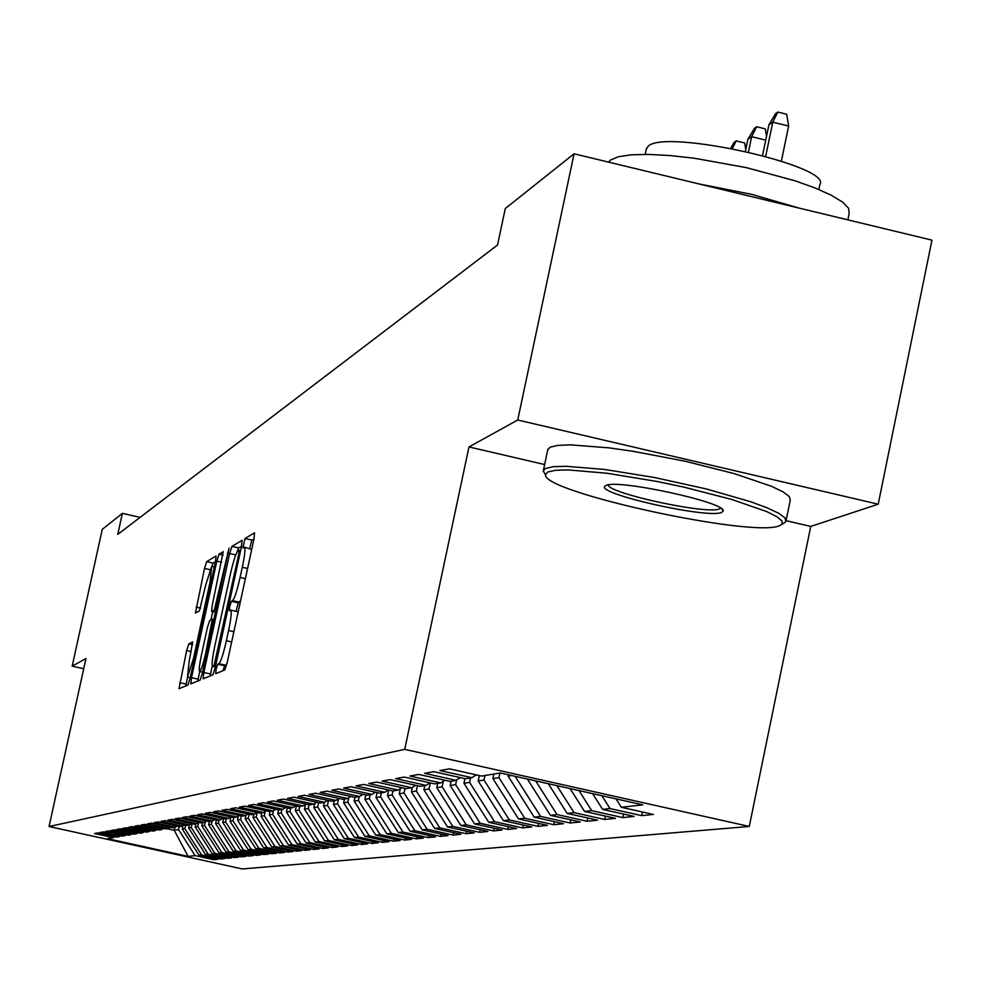 <?xml version="1.0" encoding="UTF-8"?>
<svg xmlns="http://www.w3.org/2000/svg" width="981" height="981" viewBox="0 0 981 981"><rect width="100%" height="100%" fill="white"/><g stroke="black" fill="none" stroke-linecap="round" stroke-linejoin="round"><path stroke-width="1.47" d="M216.127 669.201L215.673 673.702L224.796 669.962L227.163 662.727L253.944 539.084L254.57 532.769L245.005 538.52L242.92 547.974L244.318 547.19C245.557 548.048 244.882 554.743 242.295 567.288L240.087 577.478C237.059 590.758 234.557 598.496 232.583 600.666L231.393 601.279L229.762 606.319L229.321 610.758L230.645 610.108C231.884 611.028 231.209 617.834 228.585 630.525L226.378 640.752C223.337 654.045 220.848 661.697 218.91 663.708L217.745 664.211L216.127 669.201M254.005 538.814L251.847 540.09L249.665 548.416M240.615 600.593L238.248 602.837L236.053 611.335M188.793 643.83L186.648 650.55L179.008 688.711L187.96 685.045L190.13 678.251L215.415 561.966L216.053 555.994L206.672 561.635L204.514 568.44L195.464 613.027L199.388 610.967L205.765 584.811L211.7 566.429L209.983 582.42L193.38 658.84L187.494 677.013L189.259 660.691L192.668 641.979L188.793 643.83L192.632 644.701M117.769 534.375L497.526 245.029L505.301 208.536L574.069 153.796L517.735 420.015L468.979 446.944L404.712 749.349L49.05 826.517L85.96 658.533L72.177 666.148L102.257 529.372L122.392 513.345L117.769 534.375M203.815 672.512L203.153 678.815L212.902 674.842L215.195 667.742L241.498 546.478L242.123 540.273L231.933 546.405L229.652 553.517L203.815 672.512L210.535 674.021L210.155 675.958M200.161 680.054L190.829 683.867L191.491 677.687L216.826 561.132L219.045 554.179L223.214 551.678L212.227 605.363L211.577 611.482L214.336 610.072L229.051 548.146L202.405 673.113L200.161 680.054M404.712 749.349L749.276 826.456L242.27 868.945L49.05 826.517M642.469 811.998L641.709 815.64L653.383 814.438L621.341 807.277L642.763 804.849L500.249 772.967L481.708 776.069L449.359 768.834L439.929 770.551L471.91 777.7L465.509 778.767L433.749 771.679L424.663 773.335L456.067 780.349L449.899 781.379L418.703 774.426L409.935 776.02L440.8 782.899L434.841 783.905L404.197 777.062L395.748 778.607L426.073 785.364L420.322 786.333L390.205 779.613L382.038 781.109L411.848 787.743L406.306 788.675L376.692 782.078L368.807 783.512L398.114 790.036L392.756 790.944L363.644 784.457L356.029 785.842L384.846 792.256L379.672 793.126L351.026 786.762L343.657 788.099L372.02 794.402L367.004 795.248L338.825 788.982L331.701 790.281L359.61 796.486L354.754 797.295L327.029 791.127L320.125 792.39L347.593 798.497L342.896 799.282L315.6 793.212L308.905 794.438L335.956 800.435L331.406 801.195L304.527 795.235L298.04 796.413L324.674 802.323L320.26 803.059L293.797 797.185L287.519 798.338L313.748 804.15L309.469 804.861L283.386 799.086L277.304 800.202L303.141 805.928L298.997 806.615L273.294 800.925L267.384 802.004L292.853 807.645L288.831 808.319L263.509 802.716L257.77 803.758L282.871 809.313L278.96 809.975L253.993 804.445L248.414 805.462L273.172 810.931L269.37 811.569L244.76 806.124L239.339 807.118L263.742 812.513L260.051 813.126L235.783 807.768L230.51 808.724L254.582 814.046L250.989 814.647L227.052 809.35L221.927 810.294L245.679 815.53L242.184 816.118L218.567 810.907L213.588 811.814L237.01 816.989L233.613 817.553L210.314 812.403L205.458 813.286L228.573 818.399L225.262 818.951L202.27 813.874L197.549 814.733L220.369 819.773L217.144 820.312L194.446 815.297L189.848 816.131L212.374 821.109L209.235 821.624L186.831 816.683L182.343 817.504L204.588 822.409L201.522 822.924L179.4 818.044L175.035 818.841L196.997 823.672L194.005 824.175L172.166 819.356L167.91 820.141L189.591 824.911L186.684 825.401L165.115 820.643L160.958 821.404L182.38 826.125L179.548 826.591L158.235 821.894L154.176 822.642L175.341 827.302L172.57 827.756L151.515 823.12L147.567 823.844L168.474 828.442L165.777 828.896L144.967 824.322L141.117 825.021L161.767 829.57L159.13 830.012L138.579 825.487L134.814 826.174L155.231 830.662L152.656 831.091L132.325 826.615L128.658 827.29L148.83 831.729L146.316 832.146L126.23 827.731L122.637 828.381L142.588 832.771L140.136 833.188L120.271 828.822L116.764 829.46L136.494 833.789L134.09 834.193L114.458 829.877L111.025 830.502L130.534 834.794L128.18 835.187L108.768 830.919L105.408 831.532L124.697 835.763L122.404 836.155L103.201 831.925L99.915 832.526L118.995 836.719L116.751 837.1L97.757 832.918L94.544 833.507L113.428 837.651L114.912 836.695M641.709 815.64L610.023 808.565L602.616 809.399L592.61 793.629M623.573 814.083L622.837 817.59L634.082 816.425L602.616 809.399M622.837 817.59L591.715 810.637L584.578 811.446L570.071 788.589M605.351 816.082L604.652 819.454L615.479 818.338L584.578 811.446M604.652 819.454L574.069 812.636L567.177 813.421L548.33 783.721M587.766 818.007L587.092 821.269L597.552 820.19L567.177 813.421M587.092 821.269L557.036 814.561L550.39 815.321L527.349 779.024M570.807 819.871L570.145 823.01L580.237 821.968L550.39 815.321M570.145 823.01L540.592 816.425L534.179 817.161L508.121 776.118L508.403 774.782M554.412 821.661L553.775 824.702L563.535 823.697L534.179 817.161M553.775 824.702L524.725 818.228L518.52 818.927L492.903 778.595L493.86 774.034M538.569 823.39L537.956 826.333L547.386 825.352L518.52 818.927M537.956 826.333L509.372 819.969L503.376 820.643L478.188 780.986L479.329 775.53M523.253 825.07L522.665 827.903L531.776 826.958L503.376 820.643M522.665 827.903L494.534 821.649L488.734 822.311L463.952 783.292L464.933 778.644M508.428 826.689L507.851 829.423L516.68 828.516L488.734 822.311M507.851 829.423L480.175 823.28L474.559 823.917L450.181 785.523L451.088 781.183M494.081 828.246L493.529 830.907L502.064 830.024L474.559 823.917M493.529 830.907L466.269 824.849L460.837 825.462L436.839 787.694L437.747 783.414M480.187 829.767L479.648 832.329L487.925 831.483L460.837 825.462M479.648 832.329L452.817 826.382L447.544 826.971L423.915 789.791L424.81 785.573M466.711 831.226L466.196 833.715L474.215 832.894L447.544 826.971M466.196 833.715L439.77 827.854L434.657 828.43L411.395 791.814L412.314 787.436M453.663 832.648L453.148 835.064L460.923 834.267L434.657 828.43M453.148 835.064L427.115 829.288L422.161 829.852L399.242 793.788L400.346 788.589M440.996 834.022L440.494 836.364L448.047 835.591L422.161 829.852M440.494 836.364L414.84 830.686L410.033 831.226L387.458 795.701L388.66 790.024M428.697 835.358L428.219 837.627L435.539 836.879L410.033 831.226M428.219 837.627L402.933 832.035L398.274 832.562L376.017 797.553L377.084 792.55M416.766 836.658L416.3 838.853L423.412 838.13L398.274 832.562M416.3 838.853L391.37 833.335L386.845 833.85L364.92 799.356L365.852 794.99M405.165 837.909L404.712 840.055L411.628 839.344L386.845 833.85M404.712 840.055L380.15 834.61L375.748 835.113L354.129 801.109L354.95 797.259M393.908 839.135L393.467 841.208L400.174 840.521L375.748 835.113M393.467 841.208L369.236 835.849L364.957 836.339L343.644 802.814L344.454 799.012M382.958 840.312L382.529 842.336L389.052 841.661L364.957 836.339M382.529 842.336L358.629 837.051L354.472 837.529L333.442 804.469L334.251 800.729M372.314 841.465L371.897 843.427L378.237 842.777L354.472 837.529M371.897 843.427L348.316 838.215L344.27 838.681L323.534 806.075L324.319 802.384M361.952 842.593L361.548 844.494L367.716 843.856L344.27 838.681M361.548 844.494L338.273 839.356L334.337 839.81L313.883 807.645L314.766 803.488M351.872 843.672L351.468 845.536L357.476 844.911L334.337 839.81M351.468 845.536L328.512 840.459L324.674 840.901L304.49 809.166L305.52 804.383M342.05 844.739L341.67 846.542L347.519 845.941L324.674 840.901M341.67 846.542L319.009 841.539L315.269 841.968L295.342 810.649L296.336 806.026M332.498 845.769L332.118 847.523L337.82 846.946L315.269 841.968M332.118 847.523L309.738 842.593L306.109 842.998L286.44 812.096L287.323 807.988M323.178 846.775L322.81 848.491L328.365 847.915L306.109 842.998M322.81 848.491L300.726 843.611L297.182 844.016L277.758 813.494L278.543 809.877M314.104 847.743L313.748 849.423L319.156 848.859L297.182 844.016M313.748 849.423L291.933 844.616L288.475 844.997L269.309 814.868L270.033 811.459M305.25 848.7L304.907 850.331L310.18 849.791L288.475 844.997M304.907 850.331L283.362 845.585L279.99 845.965L261.056 816.217L261.78 812.844M296.618 849.632L296.287 851.214L301.425 850.686L279.99 845.965M296.287 851.214L274.999 846.529L271.712 846.897L253.012 817.516L253.736 814.193M288.206 850.539L287.874 852.084L292.89 851.569L271.712 846.897M287.874 852.084L266.844 847.449L263.644 847.817L245.164 818.792L245.9 815.395M279.99 851.422L279.671 852.93L284.564 852.428L263.644 847.817M279.671 852.93L258.886 848.357L255.759 848.712L237.5 820.03L238.346 816.118M271.97 852.281L271.651 853.752L276.434 853.262L255.759 848.712M271.651 853.752L251.124 849.239L248.07 849.583L230.032 821.244L230.952 816.965M264.147 853.127L263.828 854.561L268.5 854.083L248.07 849.583M263.828 854.561L243.533 850.098L240.553 850.429L222.724 822.434L223.558 818.571M256.495 853.936L256.2 855.346L260.762 854.88L240.553 850.429M256.2 855.346L236.127 850.932L233.22 851.263L215.599 823.586L216.347 820.128M249.027 854.745L248.733 856.119L253.184 855.653L233.22 851.263M248.733 856.119L228.892 851.753L226.047 852.072L208.634 824.714L209.296 821.624M241.731 855.53L241.436 856.867L245.79 856.425L226.047 852.072M241.436 856.867L221.829 852.55L219.045 852.869L201.816 825.818L202.478 822.752M234.594 856.29L234.312 857.602L238.567 857.161L219.045 852.869M234.312 857.602L214.913 853.335L212.19 853.642L195.17 826.897L195.82 823.868M227.617 857.038L227.347 858.326L231.504 857.897L212.19 853.642M227.347 858.326L208.156 854.108L205.495 854.402L188.659 827.964L189.308 824.96M220.799 857.762L220.529 859.025L224.6 858.608L205.495 854.402M220.529 859.025L201.546 854.856L198.947 855.15L182.294 828.994L183.006 825.72M214.128 858.485L213.858 859.712L217.843 859.295L198.947 855.15M213.858 859.712L195.084 855.591L188.131 856.376L107.432 838.657L113.428 837.651M118.995 836.719L120.528 835.738M174.851 827.375L174.226 830.294L178.542 829.595L179.204 826.517M195.084 855.591L178.542 829.595M188.131 856.376L174.226 830.294L166.954 828.7M124.697 835.763L126.255 834.757M182.294 828.994L184.82 828.577L185.568 825.156M201.546 854.856L184.82 828.577M130.534 834.794L132.128 833.764M188.659 827.964L191.246 827.535L192.068 823.746M208.156 854.108L191.246 827.535M136.494 833.789L138.125 832.746M195.17 826.897L197.806 826.468L198.64 822.605M214.913 853.335L197.806 826.468M142.588 832.771L144.256 831.692M201.816 825.818L204.526 825.389L205.262 821.968M221.829 852.55L204.526 825.389M148.83 831.729L150.547 830.625M208.634 824.714L211.393 824.273L212.068 821.158M228.892 851.753L211.393 824.273M155.231 830.662L156.972 829.534M215.599 823.586L218.432 823.133L219.106 819.981M236.127 850.932L218.432 823.133M161.767 829.57L163.557 828.405M222.724 822.434L225.63 821.955L226.317 818.767M243.533 850.098L225.63 821.955M168.474 828.442L170.314 827.265M230.032 821.244L233 820.766L233.699 817.541M251.124 849.239L233 820.766M175.341 827.302L177.218 826.088M237.5 820.03L240.553 819.54L241.326 815.934M258.886 848.357L240.553 819.54M182.38 826.125L184.305 824.874M245.164 818.792L248.279 818.289L249.149 814.242M266.844 847.449L248.279 818.289M189.591 824.911L191.565 823.635M253.012 817.516L256.213 817.001L257.181 812.501M274.999 846.529L256.213 817.001M196.997 823.672L199.02 822.372M261.056 816.217L264.33 815.677L265.213 811.557M283.362 845.585L264.33 815.677M204.588 822.409L206.66 821.06M269.309 814.868L272.657 814.328L273.429 810.772M291.933 844.616L272.657 814.328M212.374 821.109L214.508 819.724M277.758 813.494L281.204 812.942L281.952 809.472M300.726 843.611L281.204 812.942M220.369 819.773L222.552 818.35M286.44 812.096L289.971 811.52L290.732 808.001M309.738 842.593L289.971 811.52M228.573 818.399L230.829 816.94M295.342 810.649L298.972 810.061L299.745 806.492M319.009 841.539L298.972 810.061M237.01 816.989L239.327 815.493M304.49 809.166L308.218 808.565L309.027 804.776M328.512 840.459L308.218 808.565M245.679 815.53L248.046 813.997M313.883 807.645L317.709 807.02L318.629 802.703M338.273 839.356L317.709 807.02M254.582 814.046L257.022 812.464M323.534 806.075L327.458 805.438L328.512 800.557M348.316 838.215L327.458 805.438M263.742 812.513L266.256 810.882M333.442 804.469L337.489 803.807L338.568 798.742M358.629 837.051L337.489 803.807M273.172 810.931L275.759 809.264M343.644 802.814L347.801 802.139L348.733 797.749M369.236 835.849L347.801 802.139M282.871 809.313L285.532 807.584M354.129 801.109L358.408 800.41L359.23 796.547M380.15 834.61L358.408 800.41M292.853 807.645L295.6 805.867M364.92 799.356L369.322 798.644L370.156 794.72M391.37 833.335L369.322 798.644M303.141 805.928L305.974 804.089M376.017 797.553L380.554 796.817L381.401 792.832M402.933 832.035L380.554 796.817M313.748 804.15L316.667 802.262M387.458 795.701L392.13 794.941L392.989 790.894M414.84 830.686L392.13 794.941M324.674 802.323L327.691 800.373M399.242 793.788L404.062 793.004L405.043 788.393M427.115 829.288L404.062 793.004M335.956 800.435L339.058 798.424M411.395 791.814L416.349 791.017L417.477 785.695M439.77 827.854L416.349 791.017M347.593 798.497L350.793 796.413M423.915 789.791L429.028 788.957L430.316 782.887M452.817 826.382L429.028 788.957M359.61 796.486L362.909 794.34M436.839 787.694L442.124 786.836L443.302 781.281M466.269 824.849L442.124 786.836M372.02 794.402L375.441 792.182M450.181 785.523L455.638 784.641L456.619 779.993M480.175 823.28L455.638 784.641M384.846 792.256L388.39 789.963M463.952 783.292L469.592 782.372L470.524 777.933M494.534 821.649L469.592 782.372M398.114 790.036L401.781 787.669M478.188 780.986L484.013 780.03L484.97 775.517M509.372 819.969L484.013 780.03M411.848 787.743L415.637 785.278M492.903 778.595L498.924 777.614L499.893 773.016M524.725 818.228L498.924 777.614M426.073 785.364L429.985 782.813M508.121 776.118L511.751 775.53M540.592 816.425L515.111 776.29M440.8 782.899L444.859 780.263M557.036 814.561L535.651 780.888M456.067 780.349L460.285 777.602M574.069 812.636L556.926 785.646M471.91 777.7L476.288 774.855M591.715 810.637L578.986 790.576M610.023 808.565L601.868 795.701M140.075 517.379L122.392 513.345M72.177 666.148L83.716 668.735M786.186 520.703L810.747 526.417L878.203 504.209L517.735 420.015M878.203 504.209L931.95 240.149L574.069 153.796M810.747 526.417L749.276 826.456M621.341 807.277L616.007 798.865M468.979 446.944L544.639 464.54M222.994 670.697L224.612 665.756L226.93 663.745M238.052 612.426L237.402 611.703M251.7 549.446L244.539 547.239M212.301 665.903L210.535 674.021M241.559 546.209L238.641 547.938L237.144 551.8M214.017 665.78L238.677 554.584L239.119 550.231L237.831 550.991C235.869 553.272 233.417 560.924 230.449 573.934L214.802 646.025C212.215 658.57 211.516 665.339 212.718 666.32L215.55 666.124M199.732 671.544L197.696 681.059M210.927 619.98L212.718 611.739M201.461 654.903C199.339 665.179 198.751 670.722 199.707 671.544C201.215 670.207 203.226 664.014 205.752 652.966L212.337 619.269L209.627 620.642L207.396 627.582L201.461 654.903M215.477 561.708L213.11 563.106L211.81 566.429M187.653 677.049L185.74 685.952M768.908 124.82L775.677 113.551L777.823 112.055L786.639 114.201L788.638 126.034L772.758 122.171L768.908 124.82L762.544 155.476M777.823 112.055L772.758 122.171L765.683 156.322M788.638 126.034L781.391 161.056M765.732 140.111L751.642 136.69L747.914 139.241L745.413 151.282M747.914 139.241L754.561 128.18L756.633 126.745L751.642 136.69L748.466 151.969M756.633 126.745L765.29 128.854L766.529 136.249M730.624 148.241L734.193 142.294L736.191 140.908L744.702 142.968L745.781 149.504M736.191 140.908L732.329 148.572M547.741 472.02L545.546 474.669C541.156 491.788 752.071 537.895 779.245 525.804L781.673 524.577L782.225 521.279L777.21 516.889L766.774 511.616L731.654 499.415L683.365 487.005L657.16 481.499L607.116 473.259L568.244 469.924L555.381 470.304L547.741 472.02M545.546 474.73L543.253 471.199L545.485 468.464L553.1 466.698L565.853 466.269L604.443 469.433L654.401 477.489L706.369 488.955L750.477 501.659L766.909 507.717L778.571 513.198L784.972 517.87L785.891 521.5L784.199 522.947M605.89 485.534C616.595 478.642 727.044 502.628 723.193 511.003L721.648 512.425C708.024 519.084 593.873 493.271 605.069 486.036L605.89 485.534M608.22 484.921C608.061 493.357 707.706 514.841 719.404 508.881L720.618 508.133M608.588 162.123L610.489 160.075L618.386 156.727L631.372 154.802L648.895 154.409L670.207 155.562L694.315 158.235L746.296 167.616L795.002 180.774L815.174 188.009L831.25 195.219L842.544 202.061L848.59 208.23L849.178 213.453L847.866 219.854M646.234 149.382L648.196 146.206C665.376 128.511 833.568 166.304 819.822 184.71L818.841 189.505M547.692 450.034L549.949 447.262L557.588 445.399L570.353 444.847L608.968 447.851L633.076 451.285L685.278 461.242L734.45 473.676L771.336 486.233L782.973 491.812L789.349 496.582L790.245 500.322L786.173 520.126M699.048 183.95L751.667 194.361L798.951 208.058M225.802 665.265L218.91 663.708M231.663 641.942L226.378 640.752M233.87 631.727L228.585 630.525M238.248 602.837L231.393 601.279M239.45 602.224L232.583 600.666M245.373 578.68L240.087 577.478M247.58 568.49L242.295 567.288M251.847 540.09L245.005 538.52M224.612 665.756L217.745 664.211M235.734 554.903L229.652 553.517M238.641 547.938L231.933 546.405M216.654 661.047L215.636 660.814M239.695 554.817L238.677 554.584M239.168 550.243L240.615 550.574L239.192 550.267M212.718 666.32L215.379 666.921L212.816 666.295M198.076 679.159L191.491 677.687M221.596 562.211L216.826 561.132M223.079 555.099L219.045 554.179M215.587 612.377L211.614 611.47L215.587 612.389M216.004 610.452L214.336 610.072M217.561 603.29L216.593 603.07M228.414 553.333L227.445 553.112M206.733 653.187L205.752 652.966M212.705 625.67L211.724 625.449M214.005 619.649L212.46 619.305M194.312 659.048L193.38 658.84M210.927 582.628L209.983 582.42M200.565 608.085L196.102 607.08M209.934 569.667L204.514 568.44M213.11 563.106L206.672 561.635M186.12 684.088L179.67 682.641M191.234 651.58L186.648 650.55M237.525 611.666L230.854 610.157M202.601 672.193L199.707 671.544M214.017 619.636L212.436 619.281M190.265 677.638L187.494 677.013M214.312 567.018L211.859 566.454M545.546 474.669L543.253 471.199M721.869 509.029L723.193 511.003M645.179 154.36L646.442 148.352M547.889 449.126L543.425 470.255M605.768 485.595L605.069 486.036M781.673 524.577L785.168 522.321"/></g></svg>
